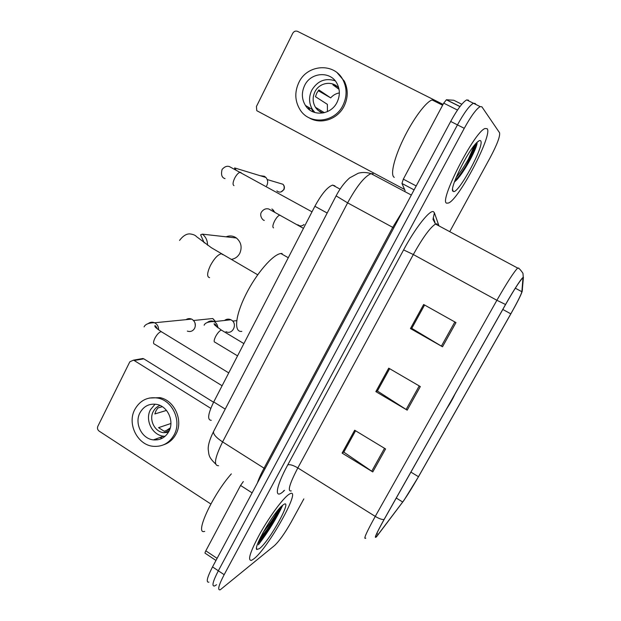 <?xml version="1.0" encoding="UTF-8"?>
<svg xmlns="http://www.w3.org/2000/svg" width="621" height="621" viewBox="0 0 621 621"><rect width="100%" height="100%" fill="white"/><g stroke="black" fill="none" stroke-linecap="round" stroke-linejoin="round"><path stroke-width="0.93" d="M211.256 420.308C207.119 420.052 207.942 413.935 213.725 401.95L314.878 206.281C321.593 193.977 327.5 186.913 332.592 185.089L334.967 185.904M465.424 166.723C470.019 158.169 473.536 150.414 475.965 143.459C473.536 150.414 470.019 158.169 465.424 166.723M257.987 543.313C266.906 532.073 274.366 520.119 280.358 507.442C274.366 520.119 266.906 532.073 257.987 543.313M468.545 100.175L466.705 99.903C462.699 102.131 457.351 109.319 450.675 121.452L212.537 566.903C207.057 577.569 205.846 582.653 208.904 582.149M475.903 104.475L475.205 103.49L473.419 103.241C469.476 105.516 464.159 112.735 457.46 124.883L218.336 570.792C212.824 581.466 211.567 586.519 214.563 585.976L216.566 584.726M253.904 558.83C268.381 547.831 301.752 488.122 290.263 493.617L288.843 494.417C283.052 498.329 269.988 515.865 260.323 532.989C250.185 551.689 247.243 560.81 251.505 560.367L253.904 558.83C268.381 547.831 301.752 488.122 290.263 493.617L288.843 494.417C283.052 498.329 269.988 515.865 260.323 532.989C250.185 551.689 247.243 560.81 251.505 560.367L253.904 558.83M258.39 544.772C268.156 531.98 276.283 518.776 282.78 505.168C276.283 518.776 268.156 531.98 258.39 544.772M284.565 490.342L283.44 490.986L284.565 490.342M446.802 203.168L448.471 203.02C458.795 199.752 492.958 134.648 487.175 128.726L485.032 128.508C474.11 131.869 438.201 202.57 446.802 203.168L448.471 203.02C458.795 199.752 492.958 134.648 487.175 128.726L485.032 128.508C474.11 131.869 438.201 202.57 446.802 203.168M452.616 189.467L453.206 191.369C457.661 195.483 485.218 144.825 480.623 140.812C480.049 140.167 478.931 140.61 477.27 142.139C467.955 150.088 448.424 190.22 453.151 191.338M478.232 141.604L478.372 141.215L478.232 141.604M376.978 536.008L376.38 536.653C374.385 538.096 377.001 532.329 384.228 519.342L505.61 304.492C513.482 290.737 518.977 282.105 522.098 278.612L522.929 278.557L521.865 291.73C521.174 294.602 517.487 301.969 510.811 313.846L418.469 476.703C412.01 487.982 406.747 496.42 402.687 502.016L376.978 536.008M376.652 536.591L403.852 500.526L418.577 476.586L510.873 313.822C517.114 302.73 520.856 295.355 522.098 291.684L523.293 277.929C523.837 274.629 514.677 288.268 505.541 304.507L384.073 519.513C376.062 533.967 373.586 539.657 376.652 536.591M475.205 103.49L473.419 103.241C469.476 105.516 464.159 112.735 457.46 124.883L218.336 570.792C212.824 581.466 211.567 586.519 214.563 585.976M455.977 322.586L423.654 304.5L410.45 328.563L442.501 346.774L455.977 322.586M424.585 305.02L411.777 328.346L442.501 346.774M411.847 328.23L410.45 328.563M385.579 448.944L354.669 430.229L342.117 453.105L372.779 471.929L385.579 448.944M355.561 430.764L343.824 452.142L372.779 471.929M343.956 451.902L342.117 453.105M420.332 386.572L388.723 368.16L375.852 391.618L407.197 410.147L420.332 386.572M389.639 368.688L377.382 391.02L407.197 410.147M377.475 390.842L375.852 391.618M449.744 231.672L490.295 157.392C497.157 144.414 500.247 136.209 499.563 132.77L481.888 106.812L480.157 106.595C476.284 108.916 470.99 116.158 464.267 128.322L224.158 574.697C218.615 585.37 217.311 590.408 220.238 589.803L274.529 545.564C279.403 540.945 285.031 532.973 291.428 521.64L303.848 498.896M343.918 451.878L355.522 430.741M411.808 328.206L424.547 305.004M377.436 390.819L389.6 368.664M231.338 473.877C212.374 495.232 194.062 535.318 204.689 531.351M259.446 548.615C269.887 540.868 293.88 496.761 283.176 504.873L282.415 505.463C273.822 512.03 252.98 547.916 256.83 549.523L259.446 548.615M259.889 538.655L260.471 538.353C268.621 530.769 280.762 510.943 281.429 506.356M278.596 509.399C274.979 516.385 269.809 524.077 263.079 532.476M281.197 506.581C279.613 511.541 269.18 528.114 260.688 537.018M157.524 439.823L155.817 439.008M252.118 492.872L240.568 485.459L205.823 550.835L217.109 558.364M140.47 358.938L143.808 358.829L134.198 360.514L210.791 408.354M213.577 402.245L143.808 358.829M134.198 360.514L133.43 360.164L129.812 361.818L97.839 426.301C97.101 428.226 97.536 429.833 99.127 431.114L210.845 504.004M215.984 560.468L205.287 553.327C204.775 553.365 204.953 552.535 205.823 550.835M240.568 485.459L243.323 481.554M139.95 412.818C134.175 423.343 141.867 438.884 153.403 439.878C160.226 440.405 165.403 437.557 168.935 431.347C174.509 421.286 167.771 406.328 156.857 404.418C149.42 403.277 143.785 406.08 139.95 412.818M155.095 404.147L150.422 409.767C144.755 420.06 152.292 435.243 163.602 436.198L165.085 436.299M162.306 406.685L157.866 407.981L155.995 410.745L154.846 413.951L166.482 410.419M170.915 423.483L158.565 427.652L164.192 431.253L169.828 429.282M159.993 405.435C157.028 406.569 154.776 408.61 153.24 411.56C148.722 419.757 154.676 431.859 163.68 432.697L168.369 432.371M163.734 444.752C169.114 442.92 173.205 439.35 176.022 434.056C183.529 420.541 174.617 400.429 159.993 397.634L149.242 398.053M174.206 434.716C181.736 421.147 172.801 400.949 158.122 398.139C147.852 396.431 140.074 400.219 134.78 409.518C126.886 423.949 137.59 445.218 153.426 446.328C162.547 446.91 169.479 443.037 174.206 434.716M154.163 439.606L154.916 439.986M159.939 437.518L162.236 438.255M166.35 430.5L170.263 427.908M231.284 259.368C235.049 258.825 237.89 256.791 239.815 253.252C242.291 247.22 241.15 242.128 236.399 237.99C233.154 235.77 229.731 235.382 226.114 236.826M282.128 253.477L280.878 253.523C272.844 254.369 256.194 273.651 245.699 294.859C235.095 316.073 233.768 332.646 241.841 331.381M446.639 408.866C450.287 403.262 453.043 398.372 454.921 394.211M226.401 377.428L222.861 384.275M185.997 319.668C187.775 318.464 189.646 318.278 191.633 319.109L192.223 319.427C195.25 321.694 196.065 324.636 194.652 328.253C192.883 331.172 190.437 332.119 187.317 331.102M195.002 322.936L195.336 325.901M310.228 215.285L306.448 222.59M260.199 175.712L264.391 176.286L265.889 177.451C267.845 179.787 268.187 182.403 266.914 185.306L266.603 185.873M224.523 320.475C226.502 318.961 228.629 318.728 230.896 319.768L231.253 319.962C238.006 323.603 232.743 335.216 225.966 331.676M457.491 110.057L443.72 103.148L403.332 179.159L416.194 185.951M443.06 104.398L297.653 31.399C295.612 30.639 293.974 31.275 292.724 33.301L256.419 106.525L256.784 110.693L404.597 189.483M405.14 190.725L401.95 183.451L403.332 179.159M443.72 103.148L446.445 99.748L453.78 100.253L461.807 104.258M304.6 85.551C301.387 92.537 301.666 99.166 305.423 105.438C312.309 116.95 330.977 115.234 337.048 102.31C340.091 95.913 340.091 89.68 337.056 83.61C330.721 70.724 310.733 72.059 304.6 85.551M335.161 80.784C325.295 77.703 317.494 80.862 311.75 90.247C308.614 97.062 308.878 103.528 312.557 109.645L314.971 112.58M339.345 92.933C335.93 93.53 333.042 95.184 330.675 97.885L318.884 89.929L316.772 93.111L315.452 96.69L327.383 104.351L327.438 111.609M322.446 112.812L319.536 111.058L320.871 112.153M338.81 88.213C332.786 80.288 319.287 82.422 314.901 91.877C312.402 97.28 312.588 102.418 315.476 107.301C317.331 110.127 319.846 112.021 323.029 112.991M308.909 117.679C320.428 124.992 337.622 119.488 344.119 106.152C348.195 97.629 348.257 89.292 344.321 81.141L337.304 72.913M342.955 105.36C347.038 96.798 347.108 88.423 343.157 80.233C334.696 62.356 307.17 64.079 298.817 82.57C294.416 92.211 294.866 101.316 300.16 109.886C309.638 125.209 334.719 122.795 342.955 105.36M318.262 90.697L330.675 97.885M308.59 107.301L309.755 110.002M311.959 109.296L313.077 111.896M308.412 107.2L308.963 109.389M305.423 105.438L312.557 109.645L313.139 111.92M339.035 89.315L332.872 84.821L337.172 86.529M435.67 101.743L434.972 100.517L432.138 99.965C426.053 101.619 412.996 119.201 403.464 138.894C393.885 158.588 390.081 175.502 394.288 177.35M454.37 182.093L456.474 180.121C465.098 171.148 477.394 147.293 477.091 142.745M475.484 143.994C473.714 150.398 464.104 167.973 456.07 177.614M477.091 142.613C477.417 146.556 464.135 171.404 454.727 181.091M225.213 409.107L213.725 401.95M327.182 213.034L314.878 206.281M373.112 173.709L371.048 173.647C364.597 176.403 356.788 186.137 347.62 202.857L222.597 441.904C214.75 457.856 213.407 465.789 218.561 465.703M264.996 468.777L222.597 441.904C216.193 437.673 213.166 434.226 213.531 431.579L213.841 430.974M257.366 483.053C258.747 478.907 260.983 473.932 264.072 468.125L392.728 227.356L403.355 209.976M212.537 566.903L224.158 574.697M450.675 121.452L464.267 128.322M215.619 463.957C207.996 456.707 209.067 454.58 208.237 449.565C207.919 445.381 209.681 439.381 213.531 431.579L336.101 195.879L347.62 202.857L393.753 227.923M411.327 195.048L371.048 173.647C366.615 172.25 362.346 172.118 358.239 173.243L349.763 177.831C344.74 182.108 340.184 188.124 336.101 195.879L336.155 195.778M284.014 490.838C274.008 500.41 275.282 487.811 287.748 464.912L403.596 249.914L413.322 254.532L297.832 467.923C289.456 484.054 287.267 491.716 291.265 490.916M403.596 249.914C415.395 227.806 429.934 209.487 433.481 211.714L434.413 212.824L438.969 225.897M436.967 223.824L435.523 224.049C430.174 227.465 422.777 237.626 413.322 254.532L496.885 300.285C506.713 283.067 513.637 272.332 517.658 268.062L518.799 268.086L518.776 268.575M522.207 291.156L522.424 289.363M523.293 277.929L522.967 273.318C520.429 269.576 518.667 267.822 517.658 268.062L435.523 224.049L433 219.384L434.413 212.824M505.541 304.507L496.885 300.285L375.263 516.4C379.027 518.659 381.962 519.699 384.073 519.513M365.761 538.135C363.122 539.874 366.289 532.632 375.263 516.4L297.832 467.923C293.197 465.214 289.836 464.213 287.748 464.912M437.937 225.345L437.689 224.639M435.003 222.38L433.233 217.715L434.855 222.194M510.811 313.846L502.808 309.452M521.865 291.73L515.321 288.191M522.929 278.557L522.455 278.301M378.228 534.448L376.784 533.532M402.687 502.016L396.26 498.05M418.469 476.703L410.908 472.115M419.229 385.936L406.118 409.487M384.508 448.292L371.731 471.246M454.851 321.965L441.391 346.13M258.763 541.124C266.463 531.141 273.077 520.569 278.596 509.391M258.041 543.499C267.092 532.026 274.637 519.893 280.684 507.093M209.58 277.657C206.77 276.935 207.034 272.906 210.387 265.563C214.229 258.515 217.878 254.579 221.332 253.772L223.048 254.765M204.224 242.834L200.622 234.816L202.392 234.148C205.838 236.865 207.554 240.537 207.53 245.171M162.197 332.227L161.103 331.668C159.131 332.212 157.105 334.308 155.025 337.956C153.193 341.767 153.069 343.848 154.652 344.197L222.101 385.75M148.435 323.417C150.352 322.058 152.401 321.841 154.575 322.765C157.299 324.224 158.642 326.599 158.603 329.891M208.889 318.922L212.762 318.526L215.2 321.507M279.046 183.094L282.959 184.266C284.472 185.834 284.798 187.627 283.929 189.646L283.673 189.638C281.732 192.401 279.466 192.821 276.865 190.911M241.01 172.529L240.234 172.281C238.542 172.607 236.748 174.462 234.854 177.831C232.805 182.147 232.518 184.748 233.993 185.64M265.889 177.451L234.622 167.926L235.918 169.89M267.209 179.547L282.959 184.266C284.309 185.858 284.55 187.651 283.673 189.638M222.147 330.551L221.324 330.108C219.655 330.628 217.808 332.654 215.782 336.194C213.919 339.966 213.671 341.992 215.021 342.256L237.548 355.872M207.67 322.221C209.696 320.762 211.846 320.568 214.129 321.624L214.493 321.825C216.582 323.184 217.699 325.163 217.839 327.756M303.941 224.53C301.946 226.308 299.927 226.386 297.87 224.771M280.436 215.394L279.784 215.176C278.293 215.565 276.609 217.42 274.73 220.742C272.72 224.833 272.332 227.216 273.566 227.891M271.944 208.92L274.932 212.398M446.445 99.748L459.998 106.525M414.098 189.879L401.95 183.451M456.489 180.106L459.664 175.106M468.242 159.481L474.46 145.221M466.503 165.007C470.741 156.95 474.009 149.645 476.299 143.109M340.052 189.118L332.592 185.089M466.705 99.903L480.157 106.595M376.38 536.653L375.721 536.241M375.62 536.878L376.109 536.482M522.16 291.428L523.433 277.23M256.535 548.017L256.83 549.523M133.43 360.164L143.063 358.488M163.602 436.198L153.403 439.878M169.23 430.733L163.68 432.697M159.993 397.634L158.122 398.139M202.392 234.148L236.399 237.99M257.699 274.785L211.396 247.74L196.461 236.593C195.304 235.173 193.03 234.272 189.653 233.892C186.261 233.853 182.892 236.027 179.523 240.42M280.878 253.523L288.284 257.731M144.095 326.887C145.896 322.586 153.775 322.726 154.575 322.765L191.633 319.109M215.51 321.476L212.762 318.526L193.55 320.498M157.424 328.99C155.933 326.18 155.056 325.148 154.784 325.901C155.576 327.003 153.309 326.126 161.258 331.653L228.745 372.895M280.925 191.959L283.913 189.669M225.035 178.623C221.798 177.722 220.82 174.656 222.093 169.432C224.554 166.669 226.991 165.722 229.421 166.599L312.006 211.831M234.622 167.926L235.017 169.378M236.717 320.646L232.665 321.111M230.896 319.768L214.129 321.624C214.68 321.546 205.326 321.251 204.154 325.218M216.876 327.026C216.178 325.078 215.231 324.007 214.035 323.813L214.92 325.264L221.394 330.1L243.89 343.599M302.38 225.617L304.042 224.592M264.305 220.439C262.404 220.284 259.004 215.045 261.713 211.738C263.677 209.207 266.021 208.291 268.746 208.99L303.459 228.365M273.419 210.045L274.164 211.94M446.297 99.771L459.944 106.602M324.379 112.696L315.476 107.301M344.321 81.141L343.157 80.233M432.138 99.965L442.618 105.228M456.474 180.121L454.665 181.254"/></g></svg>
